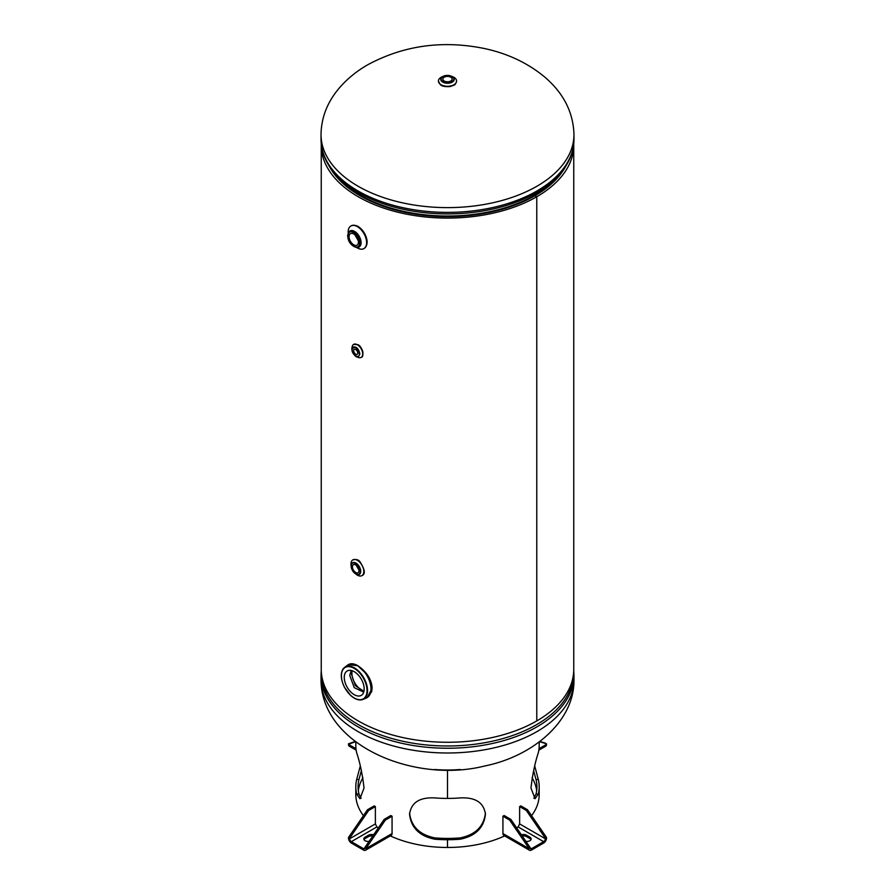 <?xml version="1.0" encoding="UTF-8"?>
<svg xmlns="http://www.w3.org/2000/svg" width="895" height="895" viewBox="0 0 895 895"><rect width="100%" height="100%" fill="white"/><g stroke="black" fill="none" stroke-linecap="round" stroke-linejoin="round"><path stroke-width="1.34" d="M354.935 234.848L358.313 240.733M358.962 570.126L356.132 565.204M363.706 692.137L354.263 687.673L349.732 675.434L351.243 670.478M363.963 691.13A13.738 7.932 -120 0 1 351.903 673.286A13.738 7.932 -120 0 1 352.194 670.769L351.534 674.394L355.337 685.682L363.929 691.32M321.249 145.203L321.249 669.382A126.251 72.898 0 0 0 399.181 736.719A126.251 72.898 0 0 0 536.776 720.922L536.776 196.743L536.776 720.922A126.251 72.898 0 0 0 573.751 669.382L573.751 145.203A126.251 72.898 180 0 1 536.776 196.743L534.986 195.714L536.776 196.743A126.251 72.898 180 0 1 399.181 212.54A126.251 72.898 180 0 1 321.249 145.203A126.251 72.898 180 0 1 321.26 143.983M565.931 165.866A123.723 71.432 180 0 1 534.986 195.714L534.986 195.714A123.723 71.432 180 0 1 329.069 165.866M573.74 143.983A126.251 72.898 180 0 1 573.751 145.203M352.104 348.412A7.507 4.341 60 0 1 352.071 347.831A7.507 4.341 60 0 1 353.637 344.385A7.507 4.341 60 0 1 357.385 344.765A7.507 4.341 60 0 1 362.699 353.961A7.507 4.341 60 0 1 361.144 357.396A7.507 4.341 60 0 1 356.892 356.713M357.731 353.022A2.853 1.645 60 0 1 357.139 354.331A2.853 1.645 60 0 1 354.935 353.57A2.853 1.645 60 0 1 353.693 350.695A2.853 1.645 60 0 1 354.286 349.386A2.853 1.645 60 0 1 356.478 350.158A2.853 1.645 60 0 1 357.731 353.022M348.39 664.638L357.642 665.712C366.111 671.16 370.899 678.712 372.018 688.378L367.319 697.507M371.828 685.894L366.939 674.338L357.776 665.79M364.175 688.926A14.085 8.133 60 0 1 361.412 695.281A14.085 8.133 60 0 1 350.504 691.701A14.085 8.133 60 0 1 344.251 677.425A14.085 8.133 60 0 1 347.327 670.892A14.085 8.133 60 0 1 358.123 674.852A14.085 8.133 60 0 1 364.175 688.926M452.4 76.612A9.095 5.247 180 0 1 456.595 81.031A9.095 5.247 180 0 1 452.691 85.338A9.095 5.247 180 0 1 440.038 84.029A9.095 5.247 180 0 1 438.405 81.031A9.095 5.247 180 0 1 442.6 76.612M444.849 76.903A4.643 2.685 180 0 1 449.648 76.724A4.643 2.685 180 0 1 452.143 79.096A4.643 2.685 180 0 1 450.151 81.3A4.643 2.685 180 0 1 445.352 81.479A4.643 2.685 180 0 1 442.857 79.096A4.643 2.685 180 0 1 444.849 76.903M351.108 565.707A9.095 5.247 60 0 1 351.31 561.814A9.095 5.247 60 0 1 352.843 559.878A9.095 5.247 60 0 1 359.488 561.948A9.095 5.247 60 0 1 361.927 575.619A9.095 5.247 60 0 1 356.009 574.21M358.805 571.748A4.643 2.685 60 0 1 358.034 572.733A4.643 2.685 60 0 1 353.972 570.92A4.643 2.685 60 0 1 352.608 565.685A4.643 2.685 60 0 1 353.391 564.7A4.643 2.685 60 0 1 357.452 566.513A4.643 2.685 60 0 1 358.805 571.748M350.549 233.584A6.645 3.837 60 0 1 357.094 237.511A6.645 3.837 60 0 1 357.15 245.107A6.645 3.837 60 0 1 350.437 241.314A6.645 3.837 60 0 1 350.504 233.606A6.645 3.837 60 0 1 350.549 233.584M348.189 232.778A13.045 7.529 60 0 1 350.862 226.01A13.045 7.529 60 0 1 351.086 225.887A13.045 7.529 60 0 1 364.019 233.729A13.045 7.529 60 0 1 363.907 248.597A13.045 7.529 60 0 1 363.683 248.72A13.045 7.529 60 0 1 356.702 247.523M460.142 839.219A91.693 52.939 180 0 1 447.5 839.723A91.693 52.939 180 0 1 434.858 839.219L434.858 837.899A89.422 51.63 0 0 0 447.5 838.414L447.5 839.723L447.5 838.414A89.422 51.63 0 0 0 460.142 837.899L460.142 839.219C475.458 836.131 483.882 827.841 485.437 814.327C483.882 802.614 475.458 797.143 460.142 797.915A91.693 52.939 0 0 1 447.5 798.418L447.5 769.968L447.5 798.418A91.693 52.939 0 0 1 434.858 797.915C419.542 797.143 411.118 802.614 409.563 814.327C411.118 827.841 419.542 836.131 434.858 839.219M434.858 837.899C419.542 834.766 411.118 826.432 409.563 812.884M536.027 794.089A89.422 51.63 0 0 0 536.922 786.783A89.422 51.63 0 0 0 536.027 779.489L538.32 779.489A91.693 52.939 180 0 1 539.193 786.783A91.693 52.939 180 0 1 538.32 794.089L536.027 794.089L533.867 798.295M539.193 741.955L539.193 745.479A91.693 52.939 0 0 1 538.32 752.784C534.975 762.775 532.525 774.533 530.97 788.036L535.053 798.732L538.32 794.089M538.32 779.489L534.751 766.131M533.599 770.595L536.027 779.489M485.437 812.884C483.882 826.432 475.458 834.766 460.142 837.899M390.332 835.919A91.693 52.939 0 0 0 447.5 847.475L447.5 839.723L447.5 847.475A91.693 52.939 0 0 0 504.668 835.919M460.31 769.499A91.693 52.939 180 0 1 447.5 770.024A91.693 52.939 180 0 1 434.679 769.499M531.574 815.658A91.693 52.939 0 0 0 539.193 794.536L539.193 786.783M355.807 786.783A91.693 52.939 180 0 1 356.68 779.489L358.973 779.489A89.422 51.63 0 0 0 358.078 786.783A89.422 51.63 0 0 0 358.973 794.089L356.68 794.089A91.693 52.939 180 0 1 355.807 786.783L355.807 794.536A91.693 52.939 0 0 0 363.426 815.658M360.249 766.131L356.68 779.489M355.807 741.955L355.807 745.479A91.693 52.939 0 0 0 356.68 752.784C360.025 762.775 362.475 774.533 364.03 788.036L359.947 798.732L356.68 794.089M358.973 779.489L361.401 770.595M361.132 798.295L358.973 794.089M536.676 790.665A89.422 51.63 0 0 0 532.055 777.721M362.945 777.721A89.422 51.63 0 0 0 358.324 790.665M527.535 809.762L526.327 810.456L545.335 838.201L546.532 837.507L527.535 809.762L520.823 805.892L519.626 806.585L519.626 823.915L518.115 826.913A93.203 53.812 180 0 1 516.672 827.897M531.529 848.661A2.372 1.365 -60 0 1 530.343 848.773A2.372 1.365 -60 0 1 529.851 847.688L531.529 848.661L543.657 841.658A2.372 1.365 120 0 0 545.335 838.749L545.335 838.201M546.532 837.507L546.532 838.056A4.072 2.349 120 0 1 543.657 843.045L531.529 850.049A4.072 2.349 -60 0 1 529.493 850.25A4.072 2.349 -60 0 1 528.654 848.382L529.851 847.688M504.142 835.55A4.072 2.349 -60 0 1 503.784 835.404A4.072 2.349 -60 0 1 502.934 833.547L502.934 816.218L509.647 820.088L528.654 847.833M525.913 841.401A4.352 2.506 0 0 0 531.171 838.939A4.352 2.506 0 0 0 529.896 837.172L529.896 838.559A4.352 2.506 180 0 1 531.003 839.633M529.896 838.559L526.551 836.624L526.551 835.236A4.352 2.506 0 0 0 521.405 834.8M522.221 835.997A4.352 2.506 180 0 1 526.551 836.624M529.851 847.14L510.844 819.395L504.142 815.524L502.934 816.218M526.551 835.236L529.896 837.172M510.844 819.395L509.647 820.088M526.327 810.456L519.626 806.585M538.835 750.178L545.693 746.217A4.072 2.349 -120 0 0 546.532 744.36L545.335 743.118L539.864 741.452M539.562 741.675L546.532 743.812M356.165 750.178L349.307 746.217A4.072 2.349 -60 0 1 348.468 744.36L355.438 741.675M355.136 741.452L348.468 743.812M378.328 827.897A93.203 53.812 180 0 1 376.884 826.913L375.374 823.915L375.374 806.585L374.177 805.892L367.465 809.762L348.468 837.507L349.665 838.749A2.372 1.365 60 0 0 351.343 841.658L363.471 848.661A2.372 1.365 -120 0 0 364.657 848.773A2.372 1.365 -120 0 0 365.149 847.688L366.346 847.833L385.353 820.088L384.156 819.395L365.149 847.14M390.858 835.55A4.072 2.349 -120 0 0 391.216 835.404L365.507 850.25A4.072 2.349 -120 0 1 363.471 850.049L351.343 843.045A4.072 2.349 60 0 1 348.468 838.056L348.468 837.507M368.449 836.624L365.104 838.559L365.104 837.172L368.449 835.236L368.449 836.624A4.352 2.506 180 0 1 372.779 835.997M363.996 839.633A4.352 2.506 180 0 1 365.104 838.559M391.216 835.404A4.072 2.349 -120 0 0 392.066 833.547L392.066 816.218L390.858 815.524L384.156 819.395M365.507 850.25A4.072 2.349 -120 0 0 366.346 848.382L366.346 847.833M373.595 834.8A4.352 2.506 0 0 0 368.449 835.236M365.104 837.172A4.352 2.506 0 0 0 363.829 838.939A4.352 2.506 0 0 0 369.087 841.401M385.353 820.088L392.066 816.218M349.665 838.201L368.673 810.456L367.465 809.762M375.374 806.585L368.673 810.456M573.292 675.58A125.859 72.663 180 0 1 536.497 724.704A125.859 72.663 180 0 1 358.503 724.704A125.859 72.663 180 0 1 321.708 675.58M321.025 679.976A126.475 73.021 -0 0 0 399.103 747.437A126.475 73.021 -0 0 0 536.933 731.607A126.475 73.021 -0 0 0 573.975 679.976C574.433 721.795 532.133 756.521 484.698 765.986C414.43 783.841 321.406 745.49 321.025 679.976L321.025 675.222A126.475 73.021 -0 0 0 358.067 726.852A126.475 73.021 -0 0 0 536.933 726.852A126.475 73.021 -0 0 0 573.975 675.222L573.74 670.601M332.19 170.386A125.859 72.663 0 0 0 536.497 192.638A125.859 72.663 0 0 0 562.81 170.386C570.171 160.652 573.885 150.315 573.975 139.351A126.475 73.021 180 0 1 536.933 190.982A126.475 73.021 180 0 1 399.103 206.812A126.475 73.021 180 0 1 321.025 139.351C321.115 150.315 324.829 160.652 332.19 170.386L334.417 173.317A123.432 71.264 180 0 0 534.774 195.144A123.432 71.264 180 0 0 560.583 173.317L562.81 170.386M573.975 139.351L573.975 134.597A126.475 73.021 180 0 1 536.933 186.238A126.475 73.021 180 0 1 399.103 202.057A126.475 73.021 180 0 1 321.025 134.597L321.025 139.351M537.492 194.215A123.118 71.085 0 0 0 563.816 169.01M331.184 169.01A123.118 71.085 0 0 0 357.508 194.215M355.248 355.774L358.459 356.657L359.88 353.984C358.716 348.67 356.4 346.365 352.932 347.081L352.093 350.303M359.88 353.984L359.354 353.972C359.555 359.947 351.142 354.353 352.104 349.139C354.856 345.917 357.273 347.528 359.354 353.972M352.82 697.071A18.504 10.684 -120 0 0 363.001 699.409A18.504 10.684 -120 0 0 366.737 684.854A18.504 10.684 -120 0 0 354.465 667.916A18.504 10.684 -120 0 0 344.541 667.435L347.394 665.276A18.974 10.953 60 0 1 367.039 675.77A18.974 10.953 60 0 1 366.301 698.033L367.062 697.652A18.974 10.953 -120 0 0 371 688.971A18.974 10.953 -120 0 0 362.71 669.885A18.974 10.953 -120 0 0 348.099 664.795A18.974 10.953 -120 0 0 347.741 665.019M366.693 697.854A18.974 10.953 -120 0 0 367.062 697.652L371.716 691.656L372.107 687.449C371.291 678.992 366.525 671.742 357.843 665.69L357.922 665.869M366.301 698.033L363.001 699.409C359.253 700.74 355.125 699.409 350.639 695.426L344.463 687.304C340.223 678.343 340.245 671.731 344.541 667.435A18.504 10.684 -120 0 0 341.375 675.468A18.504 10.684 -120 0 0 341.476 677.437M357.642 665.712L357.843 665.69C354.174 663.587 351.108 663.184 348.625 664.493M354.207 668.386A18.113 10.46 60 0 1 367.028 690.571A18.113 10.46 60 0 1 354.207 697.966A18.113 10.46 60 0 1 341.398 675.781A18.113 10.46 60 0 1 354.207 668.386M443.719 76.153A6.746 3.893 0 0 0 440.787 78.973A6.746 3.893 0 0 0 441.962 81.602A6.746 3.893 0 0 0 451.348 82.575A6.746 3.893 0 0 0 454.212 78.973A6.746 3.893 0 0 0 451.281 76.153M442.287 81.188A6.354 3.669 180 0 1 443.875 76.086A6.354 3.669 180 0 1 452.713 77.004A6.354 3.669 180 0 1 451.125 82.105A6.354 3.669 180 0 1 442.287 81.188M355.046 573.46A6.746 3.893 -120 0 0 358.962 574.59A6.746 3.893 -120 0 0 360.64 570.328A6.746 3.893 -120 0 0 357.508 564.275A6.746 3.893 -120 0 0 352.25 562.966A6.746 3.893 -120 0 0 351.444 564.174A6.746 3.893 -120 0 0 351.265 566.915M357.183 564.667A6.354 3.669 60 0 1 359.958 572.867A6.354 3.669 60 0 1 354.241 572.766A6.354 3.669 60 0 1 351.466 564.566A6.354 3.669 60 0 1 357.183 564.667M349.878 231.033A9.185 5.303 -120 0 0 349.721 231.123L347.584 235.497L348.256 239.345C350.504 246.986 358.996 248.788 358.906 247.031A9.185 5.303 -120 0 0 359.063 236.694A9.185 5.303 -120 0 0 349.878 231.033M358.089 237.22A8.402 4.844 60 0 1 357.81 246.751A8.402 4.844 60 0 1 349.419 241.572A8.402 4.844 60 0 1 349.699 232.051A8.402 4.844 60 0 1 358.089 237.22M349.856 231.044A9.185 5.303 60 0 1 350.001 230.955A9.185 5.303 60 0 1 359.186 236.258A9.185 5.303 60 0 1 359.186 246.875M351.008 225.932A13.045 7.529 60 0 1 351.142 225.842A13.045 7.529 60 0 1 351.366 225.719A13.045 7.529 60 0 1 364.399 233.752A13.045 7.529 60 0 1 364.187 248.43A13.045 7.529 60 0 1 364.041 248.508M528.654 848.382L502.934 833.547M545.335 838.749L519.626 823.915M543.657 841.658L518.115 826.913M546.532 744.36L539.025 748.69M355.975 748.69L348.468 744.36M376.884 826.913L351.343 841.658M375.374 823.915L349.665 838.749M392.066 833.547L366.346 848.382M363.471 848.661L365.149 847.688M321.025 675.222L321.26 670.601M573.975 679.976L573.975 675.222M573.975 134.597C573.303 112.311 563.537 93.114 544.675 77.004C527.837 63.064 507.845 53.588 484.698 48.587C442.824 39.984 403.869 45.365 367.811 64.72C356.344 71.298 346.633 79.308 338.668 88.762C327.156 102.578 321.271 117.86 321.025 134.597M353.637 344.385L357.978 344.698C359.723 345.38 361.323 347.629 362.788 351.455C363.18 355.315 362.632 357.295 361.144 357.396M352.932 347.081C349.374 347.786 355.259 359.219 358.459 356.657M347.394 665.276L348.636 664.493M456.595 81.031C455.913 83.66 454.951 85.07 453.709 85.271L450.207 86.535C445.061 86.904 441.738 86.244 440.25 84.555L438.405 81.031M454.212 78.973L452.333 76.567L449.077 75.471C444.625 75.113 441.861 76.288 440.787 78.973M352.843 559.878C356.277 559.084 358.682 559.744 360.047 561.859C364.97 569.656 365.607 574.243 361.927 575.619M358.962 574.59L355.942 574.165L353.357 571.894C350.818 568.213 350.448 565.237 352.25 562.966M350.862 226.01L351.142 225.842C355.964 224.164 360.484 226.737 364.69 233.573C368.08 240.375 367.912 245.331 364.187 248.43L363.907 248.597M529.493 850.25L503.784 835.404"/></g></svg>
